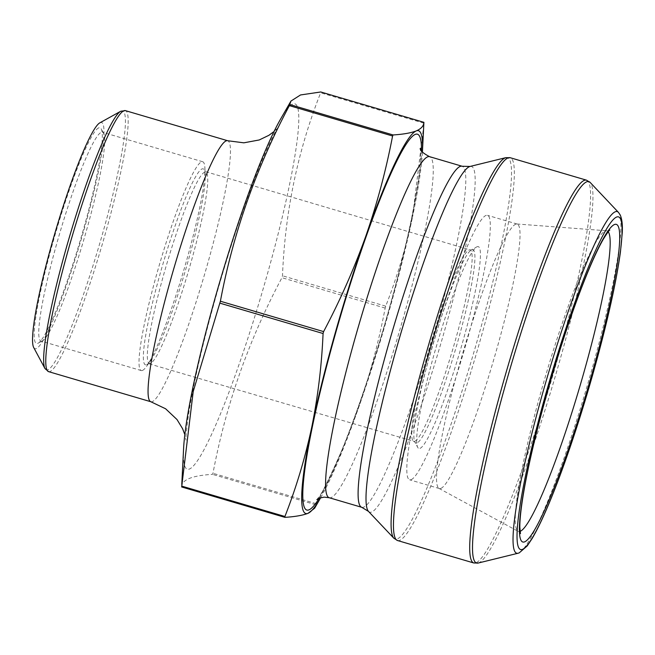 <?xml version="1.0" encoding="UTF-8"?>
<svg xmlns="http://www.w3.org/2000/svg" width="655" height="655" viewBox="0 0 655 655"><rect width="100%" height="100%" fill="white"/><g stroke="black" fill="none" stroke-linecap="round" stroke-linejoin="round"><path stroke-width="0.49" stroke-dasharray="3.27 2.46" d="M423.777 124.949L412.527 216.961A199.529 22.835 106.4 0 0 422.409 152.083M320.688 497.694A199.529 22.835 106.4 0 0 358.424 408.155A199.529 22.835 106.4 0 0 412.527 216.961C405.994 247.402 397.061 277.139 385.713 306.172L385.173 308.079C378.664 342.147 369.748 375.503 358.424 408.155C346.757 440.709 332.683 472.542 316.201 503.679L314.588 508.255M181.664 486.968C181.722 479.779 191.997 475.571 212.482 474.351L212.981 473.295C225.787 405.101 248.777 339.904 281.953 277.704L282.493 275.788C285.023 211.794 297.747 150.806 320.647 92.813L320.688 91.954M440.897 488.401A137.853 15.777 106.4 0 0 495.172 354.715A137.853 15.777 106.4 0 0 517.196 224.059A137.853 15.777 106.4 0 0 516.82 223.985A137.853 15.777 106.4 0 0 515.657 224.206A137.853 15.777 106.4 0 0 461.849 356.271A137.853 15.777 106.4 0 0 438.989 488.401A137.853 15.777 106.4 0 0 439.349 488.548A137.853 15.777 106.4 0 0 440.897 488.401M411.176 479.656A137.853 15.777 106.4 0 0 465.459 345.971A137.853 15.777 106.4 0 0 487.484 215.315A137.853 15.777 106.4 0 0 433.422 343.105A137.853 15.777 106.4 0 0 409.637 479.804A137.853 15.777 106.4 0 0 411.176 479.656M420.035 448.372A105.201 12.044 106.4 0 0 463.118 340.518A105.201 12.044 106.4 0 0 476.734 246.91A105.201 12.044 106.4 0 0 437.008 344.162A105.201 12.044 106.4 0 0 417.718 447.414A105.201 12.044 106.4 0 0 420.035 448.372M142.463 370.443A108.836 12.461 106.4 0 0 146.614 366.301A108.836 12.461 106.4 0 0 183.932 269.672A108.836 12.461 106.4 0 0 204.909 168.229A108.836 12.461 106.4 0 0 202.706 161.744A108.836 12.461 106.4 0 0 160.025 262.63A108.836 12.461 106.4 0 0 141.251 370.558A108.836 12.461 106.4 0 0 142.463 370.443M42.207 340.927A108.836 12.461 -73.6 0 1 40.987 341.042A108.836 12.461 -73.6 0 1 58.377 237.896A108.836 12.461 -73.6 0 1 101.23 132.351A108.836 12.461 -73.6 0 1 102.45 132.236A108.836 12.461 -73.6 0 1 103.621 133.333A108.836 12.461 -73.6 0 1 83.668 240.156A108.836 12.461 -73.6 0 1 42.567 340.756A108.836 12.461 -73.6 0 1 42.207 340.927M183.58 448.806A190.458 21.803 106.4 0 0 189.475 469.013A190.458 21.803 106.4 0 0 275.526 244.069A190.458 21.803 106.4 0 0 280.684 118.907M99.838 122.837A117.9 13.493 -73.6 0 1 84.577 227.735A117.9 13.493 -73.6 0 1 36.287 348.607A117.9 13.493 -73.6 0 1 33.7 347.535M98.758 127.856A112.464 12.871 106.4 0 0 52.695 243.144A112.464 12.871 106.4 0 0 38.137 343.212A112.464 12.871 106.4 0 0 80.606 239.255A112.464 12.871 106.4 0 0 101.222 128.879A112.464 12.871 106.4 0 0 98.758 127.856M397.56 540.539A199.529 22.835 106.4 0 0 399.796 540.326A199.529 22.835 106.4 0 0 478.355 346.831A199.529 22.835 106.4 0 0 510.237 157.724M586.479 180.166A199.529 22.835 -73.6 0 1 554.605 369.273A199.529 22.835 -73.6 0 1 476.038 562.768A199.529 22.835 -73.6 0 1 473.811 562.981M319.214 498.226A195.902 22.426 106.4 0 0 383.642 328.45A195.902 22.426 106.4 0 0 421.46 150.846M329.219 497.734A177.759 20.346 106.4 0 0 331.209 497.546A177.759 20.346 106.4 0 0 401.204 325.158A177.759 20.346 106.4 0 0 429.606 156.676M361.756 507.306A177.759 20.346 106.4 0 0 363.746 507.126A177.759 20.346 106.4 0 0 433.741 334.738A177.759 20.346 106.4 0 0 462.135 166.255M368.511 511.416A180.191 20.624 106.4 0 0 371.729 511.997A180.191 20.624 106.4 0 0 444.327 331.495A180.191 20.624 106.4 0 0 470.036 166.46M505.857 157.65A198.801 22.753 -73.6 0 1 477.495 339.724A198.801 22.753 -73.6 0 1 397.397 538.868A198.801 22.753 -73.6 0 1 393.843 538.222M478.183 563.046A198.801 22.753 106.4 0 0 478.83 562.833A198.801 22.753 106.4 0 0 555.26 376.396A198.801 22.753 106.4 0 0 590.196 182.475M618.435 212.359A178.062 20.379 -73.6 0 1 587.142 386.049A178.062 20.379 -73.6 0 1 518.686 553.033A178.062 20.379 -73.6 0 1 518.105 553.229M316.201 503.679L212.981 473.295M385.173 308.079L281.953 277.704M315.694 504.727L212.482 474.351M423.867 123.189L320.647 92.813M385.713 306.172L282.493 275.788M608.225 231.772A156.692 17.939 106.4 0 0 606.522 230.765A156.692 17.939 106.4 0 0 605.204 231.01A156.692 17.939 106.4 0 0 544.043 381.12A156.692 17.939 106.4 0 0 518.064 531.303A156.692 17.939 106.4 0 0 520.045 531.377M417.047 442.944A100.829 11.544 -73.6 0 1 414.828 442.035A100.829 11.544 -73.6 0 1 433.315 343.073A100.829 11.544 -73.6 0 1 471.387 249.874A100.829 11.544 -73.6 0 1 458.336 339.585A100.829 11.544 -73.6 0 1 417.047 442.944M150.494 363.386A99.765 11.422 -73.6 0 1 149.373 363.492A99.765 11.422 -73.6 0 1 165.314 268.935A99.765 11.422 -73.6 0 1 204.597 172.191A99.765 11.422 -73.6 0 1 205.711 172.085A99.765 11.422 -73.6 0 1 189.77 266.642A99.765 11.422 -73.6 0 1 150.494 363.386M414.893 441.208A99.765 11.422 106.4 0 0 454.169 344.464A99.765 11.422 106.4 0 0 470.11 249.907A99.765 11.422 106.4 0 0 430.99 342.385A99.765 11.422 106.4 0 0 413.772 441.314A99.765 11.422 106.4 0 0 414.893 441.208M146.597 364.72A102.147 11.692 106.4 0 0 150.486 360.831A102.147 11.692 106.4 0 0 185.512 270.138A102.147 11.692 106.4 0 0 205.203 174.926A102.147 11.692 106.4 0 0 201.994 168.949A102.147 11.692 106.4 0 0 160.491 272.488A102.147 11.692 106.4 0 0 146.597 364.72M150.855 401.744A136.043 15.573 106.4 0 0 152.378 401.605A136.043 15.573 106.4 0 0 205.94 269.672A136.043 15.573 106.4 0 0 227.678 140.735M48.568 371.639A136.043 15.573 106.4 0 0 50.091 371.491A136.043 15.573 106.4 0 0 103.654 239.566A136.043 15.573 106.4 0 0 125.392 110.63M120.684 111.284A134.979 15.45 -73.6 0 1 103.212 231.387A134.979 15.45 -73.6 0 1 47.93 369.756A134.979 15.45 -73.6 0 1 44.966 368.536M316.823 499.65L319.575 496.089C325.265 487.787 332.92 471.911 342.549 448.462C356.361 414.206 370.149 373.751 383.912 327.099C400.008 271.776 411.127 225.14 417.276 187.183C419.667 171.684 420.78 160.352 420.616 153.196L420.223 148.357M517.196 224.059L487.484 215.315M439.349 488.548L409.637 479.804M438.989 488.401L518.064 531.303L520.463 533.661M516.82 223.985L606.522 230.765L609.821 230.085M146.614 366.301L150.486 360.831L148.095 363.525L413.772 441.314L414.836 442.035L417.718 447.414M204.909 168.229L205.203 174.926L204.655 171.364L470.11 249.907L471.395 249.874L476.734 246.91M202.706 161.744L102.45 132.236M141.251 370.558L40.987 341.042M274.044 131.524L278.088 127.389C276.033 129.51 270.4 141.144 261.189 162.309C247.328 195.935 233.27 237.061 219.024 285.686C203.492 339.789 193.176 383.789 188.083 417.694C186.339 431.334 185.643 438.858 185.995 440.266L184.833 434.609M103.621 133.333L101.222 128.879M42.567 340.756L38.137 343.212"/><path stroke-width="0.98" d="M392.582 136.003L393.09 134.955C403.193 134.324 410.914 132.973 416.228 130.918A199.529 22.835 106.4 0 0 365.834 236.078C377.157 203.435 386.073 170.071 392.582 136.003L289.363 105.627C256.187 167.827 233.196 233.024 220.391 301.226L193.217 391.51L181.664 486.968L284.884 517.352L284.917 516.492C296.265 487.459 305.197 457.722 311.731 427.281C317.921 396.733 321.703 365.482 323.071 333.518L323.611 331.602C340.092 300.473 354.167 268.632 365.834 236.078A199.529 22.835 106.4 0 0 311.731 427.281A199.529 22.835 106.4 0 0 308.022 513.315C302.7 515.37 294.987 516.721 284.884 517.352M422.409 152.083L422.409 152.083A199.529 22.835 106.4 0 0 416.228 130.918C421.198 128.765 423.752 125.899 423.908 122.329L422.409 152.083M314.588 508.255L308.022 513.315A199.529 22.835 106.4 0 0 320.688 497.702A199.529 22.835 106.4 0 0 320.688 497.694M320.762 91.978L300.53 94.95L290.976 101.05L289.363 105.627M290.959 101.042L280.684 118.907A190.458 21.803 106.4 0 0 273.192 133.284A190.458 21.803 106.4 0 0 183.58 448.806L181.787 484.356M120.684 111.284A134.979 15.45 -73.6 0 0 69.708 236.054A134.979 15.45 -73.6 0 0 44.966 368.536L33.7 347.535A117.9 13.493 -73.6 0 1 55.315 231.813A117.9 13.493 -73.6 0 1 99.838 122.837L120.684 111.284L125.392 110.63A136.043 15.573 106.4 0 0 72.042 236.733A136.043 15.573 106.4 0 0 48.568 371.639L150.855 401.744A136.043 15.573 106.4 0 1 174.328 266.839A136.043 15.573 106.4 0 1 227.678 140.735L243.848 142.823L259.224 139.965L268.877 135.323L274.044 131.524M510.237 157.724A199.529 22.835 106.4 0 0 431.989 342.68A199.529 22.835 106.4 0 0 397.56 540.539L473.811 562.981A199.529 22.835 -73.6 0 1 508.239 365.122A199.529 22.835 -73.6 0 1 586.479 180.166L510.237 157.724L505.857 157.65A198.801 22.753 -73.6 0 0 429.475 341.943A198.801 22.753 -73.6 0 0 393.843 538.222L397.56 540.539M421.46 150.846A195.902 22.426 106.4 0 0 349.131 287.741A195.902 22.426 106.4 0 0 309.004 509.844A195.902 22.426 106.4 0 0 319.214 498.226M420.223 148.366L420.223 148.357C420.035 150.535 423.163 153.311 429.606 156.676A177.759 20.346 106.4 0 0 359.898 321.458A177.759 20.346 106.4 0 0 329.219 497.734L324.159 497.12L319.419 498.144L316.84 499.634M429.606 156.676L462.135 166.255A177.759 20.346 106.4 0 0 392.427 331.037A177.759 20.346 106.4 0 0 361.756 507.306L329.219 497.734M462.135 166.255L470.036 166.46A180.191 20.624 106.4 0 0 400.803 333.501A180.191 20.624 106.4 0 0 368.511 511.416L393.843 538.222M586.643 181.836A198.801 22.753 106.4 0 0 506.544 380.973A198.801 22.753 106.4 0 0 478.183 563.046L518.105 553.229A178.062 20.379 -73.6 0 1 543.511 390.151A178.062 20.379 -73.6 0 1 615.25 211.786A178.062 20.379 -73.6 0 1 618.435 212.359L590.196 182.475A198.801 22.753 106.4 0 0 586.643 181.836M284.917 516.492L181.697 486.108M323.071 333.518L219.851 303.134M323.611 331.602L220.391 301.226M393.09 134.955L289.87 104.571M423.908 122.329L320.688 91.954M520.045 531.377A156.692 17.939 106.4 0 0 579.921 386.221A156.692 17.939 106.4 0 0 608.225 231.772M614.456 224.526A165.559 18.954 -73.6 0 1 566.493 454.562A165.559 18.954 -73.6 0 1 527.742 470.429A165.559 18.954 -73.6 0 1 614.456 224.526M616.568 217.067A173.346 19.838 106.4 0 0 525.777 474.531A173.346 19.838 106.4 0 0 566.346 457.919A173.346 19.838 106.4 0 0 616.568 217.067M320.688 497.702L314.605 508.264M361.756 507.306L368.511 511.416M470.036 166.46L505.857 157.65M520.463 533.661L519.833 527.209C519.759 518.293 521.454 504.284 524.933 485.199C530.886 453.391 539.982 416.744 552.206 375.25C561.016 345.594 570.014 318.502 579.192 293.98C588.575 269.099 596.607 250.865 603.28 239.272C607.128 233.09 609.306 230.02 609.821 230.085M473.811 562.981L478.183 563.046M586.479 180.166L590.196 182.475M518.105 553.229L519.194 552.885L527.25 545.893L532.212 538.402C539.499 526.006 547.965 507.183 557.601 481.933C569.645 450.173 581.247 414.795 592.398 375.782C606.579 325.576 615.921 284.352 620.432 252.093L622.25 232.795C622.692 224.976 622.004 219.016 620.187 214.93L618.435 212.359M184.833 434.609L182.581 428.689L177.006 419.544L165.609 408.777L150.855 401.744M227.678 140.735L125.392 110.63M44.966 368.536L48.568 371.639"/></g></svg>
